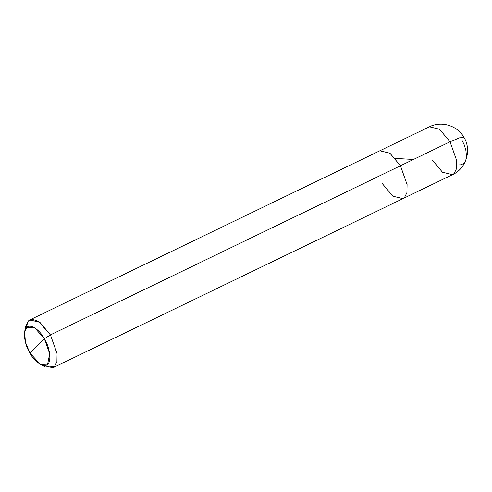 <?xml version="1.0" encoding="UTF-8"?>
<svg xmlns="http://www.w3.org/2000/svg" width="492" height="492" viewBox="0 0 492 492"><rect width="100%" height="100%" fill="white"/><g stroke="black" fill="none" stroke-linecap="round" stroke-linejoin="round"><path stroke-width="0.74" d="M379.922 150.743L389.984 153.24L400.457 165.761L450.051 141.794L459.497 137.846L464.036 137.489L459.497 137.846L450.051 141.794L456.681 160.54L456.533 168.651L454.122 173.541L452.56 174.648L454.122 173.541L456.533 168.651L456.681 160.54L450.051 141.794L439.522 129.23L429.442 126.807L439.522 129.23L450.051 141.794L400.457 165.761L407.081 184.506L406.933 192.618L404.522 197.507L402.966 198.62L404.522 197.507L406.933 192.618L407.081 184.506L400.457 165.761L407.075 184.512L406.927 192.618L404.516 197.513L402.96 198.62L404.516 197.513L406.927 192.618L407.075 184.512L400.451 165.761L389.922 153.196L379.849 150.78L389.922 153.196L400.457 165.761L389.916 153.203L379.836 150.78L389.916 153.203L400.451 165.761L407.081 184.506L406.933 192.618L404.522 197.507L406.933 192.618L407.081 184.506L400.457 165.761L50.442 334.904L44.378 338.742L29.901 353.047C24.385 344.338 22.595 330.366 26.648 327.647C29.76 323.293 39.514 329.394 44.378 338.742L49.68 353.742L47.632 364.142L40.529 364.474L29.901 353.047C34.766 362.395 44.52 368.496 47.632 364.142C51.685 361.423 49.895 347.45 44.378 338.742L29.901 353.047L25.363 341.995L24.692 331.694L25.83 326.091L28.272 321.03L32.527 319.339L38.517 321.387L50.442 334.904L400.451 165.761L389.984 153.24L379.922 150.743M431.951 159.666L442.486 172.231L452.56 174.648C466.158 168.621 471.822 150.066 464.036 137.489C457.646 125.669 441.404 120.632 429.442 126.807L29.834 319.917L39.907 322.34L50.442 334.904L44.378 338.742L34.84 327.936L26.648 327.647L24.692 331.694M382.346 183.639L392.88 196.197L402.966 198.62L452.56 174.648M42.872 365.335L52.951 367.758L54.507 366.651L56.918 361.761L57.066 353.65L50.442 334.904L57.066 353.65L56.918 361.761L54.507 366.651L45.627 367.063L40.529 364.474M25.467 329.326L28.272 321.03L29.834 319.917M462.166 140.552L464.319 145.06L465.875 150.441L466.422 155.484L466.072 159.199L464.928 162.089L463.316 163.75L460.561 164.814L456.933 164.968M413.477 159.463L395.353 158.412M52.951 367.758L402.96 198.62"/></g></svg>
